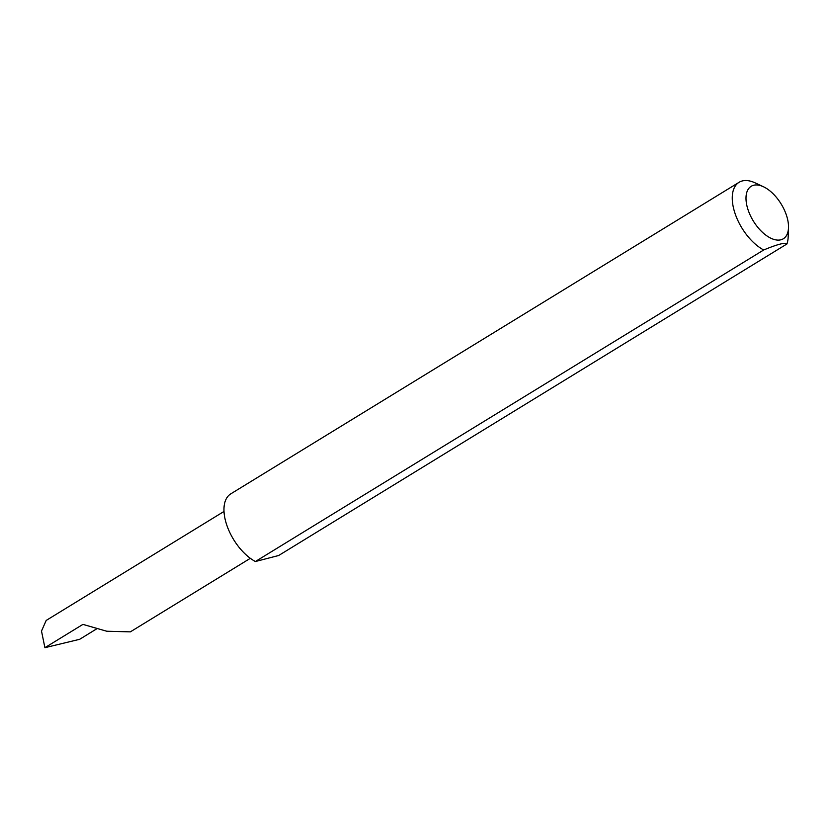 <?xml version="1.0" encoding="UTF-8"?>
<svg xmlns="http://www.w3.org/2000/svg" width="830" height="830" viewBox="0 0 830 830"><rect width="100%" height="100%" fill="white"/><g stroke="black" fill="none" stroke-linecap="round" stroke-linejoin="round"><path stroke-width="1.25" d="M250.328 558.32L130.352 631.858L106.748 631.236L82.927 624.388L44.903 647.691L41.5 631.049L46.2 620.435L224.007 511.446M750.953 216.744A30.772 16.31 58.5 0 0 774.141 239.486A30.772 16.31 58.5 0 0 788.5 227.69A30.772 16.31 58.5 0 0 783.551 208.309A30.772 16.31 58.5 0 0 763.382 186.719A30.772 16.31 58.5 0 0 750.953 216.744M788.5 227.69L788.178 236.778A40.494 21.456 -121.5 0 1 786.954 243.958C785.273 242.246 777.523 244.248 763.683 249.986A40.494 21.456 -121.5 0 1 738.783 222.388A40.494 21.456 -121.5 0 1 739.063 182.31A40.494 21.456 -121.5 0 1 755.134 182.87L763.382 186.719M763.683 249.986L255.391 561.526A40.494 21.456 -121.5 0 1 230.491 533.939A40.494 21.456 -121.5 0 1 230.771 493.86L739.063 182.31M96.674 628.839L79.659 639.308L44.903 647.691M786.954 243.958L278.662 555.509L255.391 561.526"/></g></svg>
